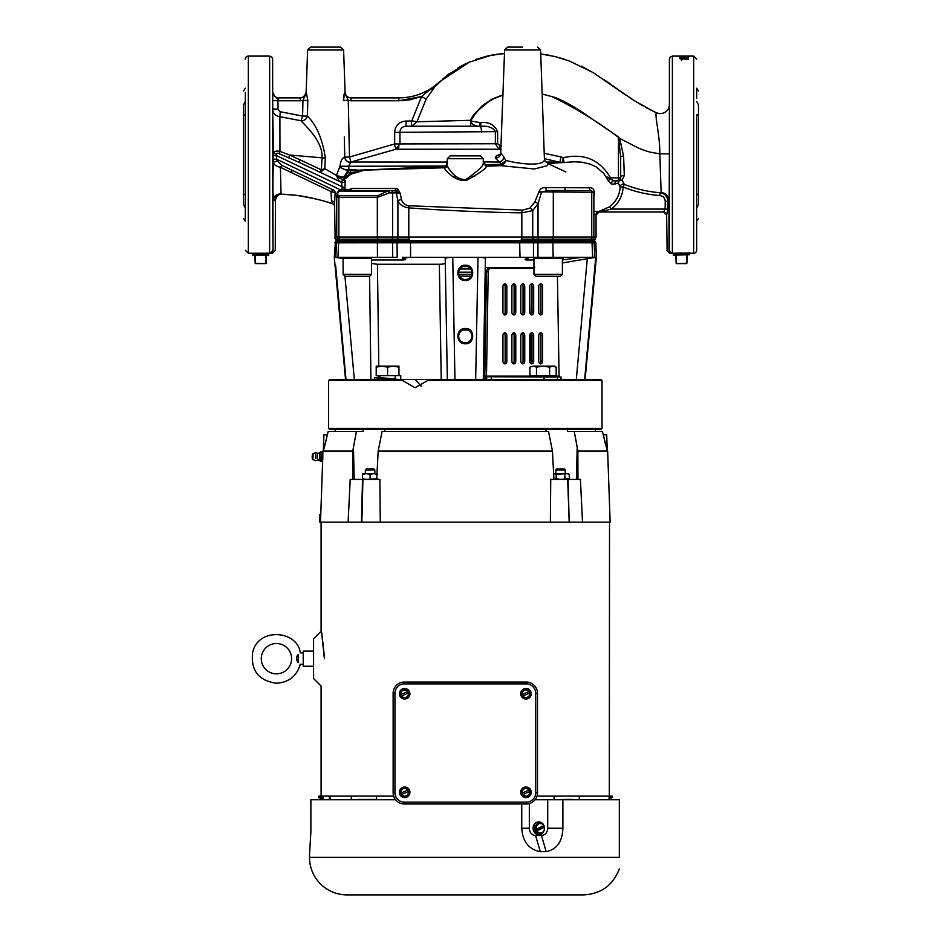 <?xml version="1.0" encoding="UTF-8"?>
<svg xmlns="http://www.w3.org/2000/svg" width="942" height="942" viewBox="0 0 942 942"><rect width="100%" height="100%" fill="white"/><g stroke="black" fill="none" stroke-linecap="round" stroke-linejoin="round"><path stroke-width="1.41" d="M686.93 57.191L681.431 57.191L686.93 57.191M685.635 56.12L687.071 56.108L685.635 56.167M281.317 194.17L281.352 194.17C298.19 194.723 315.417 197.985 333.044 203.967L332.985 203.943C325.685 201.07 313.662 198.22 296.907 195.406L281.034 194.087C277.431 194.393 275.405 196.372 274.946 200.045L273.733 200.151A5.97 5.063 48.8 0 1 274.405 196.584C277.231 194.311 279.433 193.475 281.034 194.087L280.41 167.311L281.858 165.356L333.48 190.06A2.991 2.967 -64.7 0 1 335.175 192.757L330.972 191.52L333.48 190.06M274.946 200.045L275.288 200.128C275.688 196.454 277.713 194.464 281.375 194.17M334.563 205.132A2.991 2.979 -82.9 0 0 333.044 203.967L331.525 200.987L330.972 191.52L280.41 167.311C275.9 166.263 273.569 164.52 273.427 162.083C272.685 182.359 272.721 194.299 273.557 197.902L272.615 202L273.733 200.151M272.615 249.689A2.991 2.967 -0 0 1 269.624 252.656L270.425 252.951C273.098 253.339 273.098 253.339 270.425 252.951C273.098 253.339 273.098 253.339 270.425 252.951A2.991 2.579 -82.3 0 0 273.015 249.971C276.206 250.348 276.206 250.348 273.015 249.971C276.206 250.348 276.206 250.348 273.015 249.971L272.615 59.099L272.615 216.99M275.264 250.242L275.417 200.104C276.501 196.148 278.326 194.17 280.869 194.17L280.869 194.17M243.542 168.547L243.542 177.437M243.542 218.426L245.332 221.158L245.332 194.476L243.542 194.287L245.332 194.452L245.332 207.923L243.542 204.626C243.542 222.924 243.542 222.924 243.542 204.626L243.542 104.739C243.542 86.44 243.542 86.44 243.542 104.739L245.332 101.43M245.332 173.94L245.332 92.375M244.567 115.124L243.542 115.077M245.332 115.124L245.332 124.839L245.332 115.124M272.615 216.483L272.615 199.033M245.332 184.538L245.332 194.24M245.332 216.825L245.332 154.676M272.615 92.858L272.615 94.753M272.615 111.368L272.615 109.849M272.615 200.846L272.615 201.8M272.615 124.839L272.615 115.124L272.615 124.839M272.615 114.429L272.615 111.58M272.615 108.954A9.691 9.62 166.9 0 0 272.627 109.425L277.996 109.354A4.498 4.498 180 0 1 277.984 109.142L272.615 108.954L272.615 99.098M272.615 99.581L272.615 93.823M272.615 196.195L272.615 186.587M272.615 181.912L272.615 166.369M272.615 166.239L272.615 163.461M272.615 145.621L272.615 139.84M272.615 132.669L272.615 115.736M272.662 92.669L272.85 93.635M273.18 94.518L273.663 95.377M272.615 91.939L272.65 92.61L272.615 91.939A5.369 5.24 180 0 0 272.65 92.61C278.02 102.03 277.749 97.144 277.984 100.77A8.902 8.902 -0 0 0 278.585 100.782L278.585 97.909C274.958 97.556 272.968 95.566 272.615 91.939L272.615 59.052L271.932 57.191L269.624 56.108L248.311 56.108L248.311 253.245L245.332 250.266M272.615 201.929L273.015 249.971M522.61 47.1L507.597 47.1L522.61 47.1M277.996 109.354L280.233 111.721L279.904 116.714C275.594 116.043 273.156 113.605 272.627 109.425L273.639 153.369C273.957 151.285 276.065 150.626 279.962 151.403L279.904 116.714L301.004 120.729L302.606 116.078L307.422 116.078A5.369 4.404 -43.1 0 1 301.004 120.729C307.186 127.523 323.035 142.136 322.082 157.832L325.343 158.091L324.79 168.618L320.233 172.315L321.34 169.831L322.082 157.832L289.594 154.994L321.34 169.831L324.79 168.618L336.4 175.412C340.427 176.731 343.041 177.167 344.254 176.707L347.645 170.796L340.003 167.299C344.018 169.619 346.962 170.314 348.811 169.383L352.614 169.536A0.73 0.695 -90 0 1 351.919 170.266L347.645 170.796L348.811 169.383L348.787 166.075L350.848 162.059A5.369 4.663 71 0 1 344.666 157.079C342.17 157.832 340.615 160.894 339.991 166.263L445.86 166.075L447.556 162.059M278.585 97.909L300.298 97.909L278.585 97.909M280.233 111.721L302.606 116.078L302.947 100.394L300.298 100.782L300.298 97.909C303.866 97.591 305.879 95.672 306.315 92.139L307.798 100.394L302.947 100.394L306.28 92.763A5.369 5.216 -34.5 0 0 306.35 92.198L306.315 92.139M310.601 47.1L340.627 47.1L310.601 47.1L307.622 49.985L306.15 92.139C303.76 99.852 297.672 97.638 300.18 97.909L300.18 97.909M500.85 154.147L498.553 154.818M496.705 155.748L495.504 156.961M669.385 207.958L669.385 249.689A2.991 2.967 -0 0 0 672.376 252.656L671.575 252.951C668.902 253.339 668.902 253.339 671.575 252.951L672.376 252.656L671.575 252.951A2.991 2.579 -97.7 0 1 668.985 249.971L668.985 200.622L667.972 201.282L667.89 209.159L665.134 209.089L665.217 201.199L667.972 201.282C667.431 196.383 664.793 193.534 660.071 192.698C647.837 191.791 635.897 189.001 624.275 184.326L623.157 187.011L620.189 186.928A2.991 2.944 148 0 1 624.275 184.326L622.109 180.11L619.436 180.275L620.142 179.557A2.991 2.591 34.9 0 1 620.154 179.545L620.684 177.85A2.991 2.331 180 0 1 624.311 175.565L622.109 180.11C619.989 180.004 618.706 180.97 618.258 183.019L619.436 180.275L617.693 180.829A2.991 2.861 -90 0 0 614.843 184.055L618.258 183.019L620.189 186.928C619.624 195.124 616.092 201.741 609.604 206.769L598.488 211.62L593.884 211.444M357.842 160.058L396.205 149.142M398.136 147.976L398.984 146.987M593.884 198.491L594.402 191.721C593.66 188.765 592 187.458 589.421 187.799L545.842 187.588C542.486 187.305 540.178 188.73 538.918 191.838L534.856 202.012L529.91 208.1L522.68 210.113L408.545 205.756C404.813 204.956 402.458 202.883 401.48 199.539L400.103 193.204L396.323 192.886A2.39 1.684 -90 0 0 395.64 190.967L388.245 190.508A2.39 1.024 90 0 1 389.258 192.886A2.39 0.789 -132.9 0 0 387.35 191.202L377.73 195.771A2.39 1.366 90 0 0 377.33 197.467L338.154 197.396L336.753 196.066L337.895 192.886A2.39 1.648 -152.9 0 1 337.931 191.803L336.741 195.842M377.73 195.771L339.461 195.771C337.436 195.441 337.154 193.911 338.614 191.202A2.39 1.648 -152.9 0 0 337.931 191.803A2.39 2.39 0 0 1 340.05 190.508L349.67 190.508L349.141 191.12L349.67 190.508A2.39 2.19 90 0 0 351.849 188.341L348.446 189.978A2.39 2.237 -67.4 0 1 348.352 190.508M390.906 190.508A2.39 1.684 90 0 1 392.59 192.886L389.258 192.886L377.33 197.467L377.33 237.031A2.991 1.707 90 0 0 377.824 239.138L378.696 240.646L336.953 240.646L335.964 239.138M401.48 199.539A2.991 0.907 -18.7 0 0 397.901 200.799L396.323 192.886L392.59 192.886L392.59 237.031L334.563 237.031A2.991 2.991 -14.5 0 0 335.446 239.138L338.661 239.138M332.985 203.943L334.669 205.544M335.105 193.134L334.563 203.637A2.991 2.649 0 0 0 331.525 200.987M290.666 172.645A3.58 1.013 115.3 0 1 292.632 170.749M273.427 162.083L277.289 161.058L276.63 159.222L273.298 159.116L273.427 162.083M281.858 165.356L277.289 161.058M337.13 193.699L335.175 192.757M279.962 151.403L289.594 154.994A3.58 0.695 109.8 0 0 288.959 157.915L279.02 153.664L279.962 151.403M341.816 190.508L276.63 159.222L276.359 154.3L273.639 153.369L273.298 159.116M450.3 155.866L480.326 155.866L450.3 155.866L447.309 158.715L447.026 165.345A2.991 2.932 2.5 0 1 444.271 168.147C445.024 169.183 453.573 181.594 466.384 180.452C479.666 173.104 486.319 168.371 486.355 166.275L502.781 165.392L495.209 157.997L496.811 155.677L500.767 154.158M590.905 240.646L336.047 240.646L335.482 241.211L337.165 241.282L591.364 241.211L590.905 240.646L592.836 240.646L589.774 240.646L593.672 240.646L595.179 239.138L552.801 239.138L551.93 240.646L539.719 240.646L551.93 240.646M335.482 241.211L334.28 257.307L397.183 257.307L397.077 242.812L396.241 240.646L397.288 239.138L396.217 240.646L409.817 240.646L371.996 240.646M681.878 56.155L683.892 56.167M683.645 56.12L682.809 56.12L683.645 56.12M672.376 252.656L672.376 56.108L693.689 56.108L696.668 59.099M683.138 56.638L686.212 56.697A99.734 10.751 -90.6 0 0 685.964 56.473L684.528 56.661A3835.247 3765.916 -122.1 0 0 680.018 56.591L683.138 56.449M685.964 56.473L687.118 56.379M679.877 57.179L688.531 57.191L679.877 57.179M679.877 58.569L682.314 57.862L686.494 58.616L686.494 57.851L688.39 57.851L688.39 59.452L682.738 58.816A99.169 7.477 91.1 0 0 682.55 59.405L679.877 58.569M681.478 59.322L681.478 60.429M682.397 58.333L681.478 58.557M685.305 58.981L685.305 58.286M686.494 59.252L686.494 58.616M696.668 185.456L696.668 194.24M696.668 154.676L696.668 250.266A2.991 2.991 0 0 1 693.689 253.245L693.689 56.108M696.668 121.494L696.668 123.897M696.668 92.069L696.668 98.404M696.668 91.598L696.668 89.608M667.089 250.195L666.653 214.976A2.991 2.967 -90 0 0 663.686 211.997L599.03 211.997L663.686 211.997L666.653 214.976L667.89 209.159L667.972 201.282M307.798 100.394L307.422 116.078C316.547 125.098 322.529 139.098 325.343 158.091M305.903 94.388L304.231 97.509M343.795 95.66L343.43 100.394L344.819 92.304M344.395 93.329L344.03 94.553M347.669 99.016L348.269 100.394L350.919 100.782L350.919 97.909C347.351 97.591 345.349 95.672 344.902 92.139L344.878 92.198A5.369 5.216 34.5 0 0 344.937 92.763L345.09 93.635M447.167 162.059L350.954 162.024A5.369 4.686 71 0 1 344.76 157.043L344.301 137.026M344.666 157.079L349.482 157.043L350.954 162.024L395.899 149.236L399.985 143.749L399.914 132.174C400.256 128.524 402.305 126.534 406.073 126.204L406.096 126.204M338.614 191.202A2.39 2.037 -90 0 1 340.05 190.508L388.245 190.508L387.35 191.202L338.614 191.202M338.472 191.273A2.39 2.155 90 0 1 340.05 190.508L339.685 190.531M348.446 189.978L344.843 188.859A24.669 24.669 162 0 1 344.902 188.059L345.349 180.687A2.991 2.932 -64.7 0 1 341.357 182.289L342.17 186.787L276.689 155.689L273.416 155.677M276.359 154.3C276.418 153.134 277.313 152.922 279.02 153.664M341.357 182.289L299.627 162.566A3.58 1.13 115.3 0 1 299.933 159.316M299.627 162.566L288.959 157.915M339.991 166.263L336.4 175.412C340.333 176.908 342.947 177.461 344.242 177.072L344.996 176.707C346.55 171.797 348.987 169.642 352.308 170.266A2.39 2.072 90 0 0 350.236 172.657C348.069 172.221 346.432 173.575 345.302 176.707L344.996 178.215A2.39 2.343 -29.6 0 1 344.784 179.145L350.742 174.211L362.234 170.879L362.953 170.372L360.339 170.278L445.86 166.075L446.461 166.816M495.209 157.997A5.369 5.181 -178 0 0 501.014 153.016L503.864 157.079A5.369 4.486 -60.7 0 1 498.801 162.059L483.458 161.93M447.309 158.715L483.317 158.715L483.246 163.437L485.236 164.332L483.258 161.588M593.884 214.446L596.003 214.564L598.488 211.62A2.991 1.189 80.2 0 1 598.982 211.785A2.991 2.779 -4.4 0 0 596.003 214.564L596.062 214.976A2.991 2.979 90 0 1 599.03 211.997L611.382 209.089L609.604 206.769M666.583 250.266L669.562 253.245L686.518 253.068M696.668 101.43L698.458 104.739C698.458 86.44 698.458 86.44 698.458 104.739L698.458 204.626C698.458 222.924 698.458 222.924 698.458 204.626L696.668 207.923M698.458 115.077L696.668 114.877L698.458 115.077M696.668 194.476L697.421 194.24L696.668 194.476L696.668 114.877M697.421 194.24L698.458 194.287M696.668 216.99L696.668 221.158L696.668 216.99M668.985 249.971C665.77 250.36 665.77 250.36 668.985 249.971C665.77 250.36 665.77 250.36 668.985 249.971L669.385 153.876L659.824 153.829C651.181 152.333 649.156 152.416 638.829 148.247L619.648 138.403L623.592 156.031L624.311 175.565M663.686 211.997L665.134 209.089L611.382 209.089C618.6 203.484 622.532 196.124 623.157 187.011C634.896 191.721 647.119 194.57 659.824 195.536L660.071 192.698L661.131 192.321C666.206 193.334 668.95 196.336 669.385 201.329L669.385 207.099M481.492 132.174A5.97 1.46 -90 0 0 480.079 126.204C488.05 125.698 493.149 127.511 495.362 131.656L394.616 132.363C395.299 125.427 399.114 121.648 406.073 121.023L411.466 121.023L411.466 126.204L406.073 126.204L479.49 126.204A3.58 0.812 90 0 0 480.302 122.625L471.553 121.141L471.094 120.282L474.532 114.889L478.536 110.073L488.18 101.96L493.632 98.78L503.04 95.083M501.132 149.637L498.977 149.236L495.362 143.749L495.362 131.656L497.635 131.656C494.621 124.827 489.039 121.812 480.915 122.625A45.475 44.097 -112.6 0 0 480.302 122.625M344.902 92.139L344.937 92.763A5.369 5.216 -145.5 0 1 344.878 92.198M411.819 126.193L416.929 121.801L426.161 99.063L421.592 96.508L439.478 81.954A117.326 110.544 105.6 0 0 439.985 81.471C428.375 92.21 414.657 97.697 398.843 97.909L351.048 97.909C347.516 97.579 345.526 95.66 345.078 92.139L343.606 49.985L307.622 49.985M419.013 126.204L424.712 126.204M339.615 190.508L342.405 190.508L344.843 188.859M320.233 172.315L339.238 181.288L336.4 175.412C339.45 178.003 341.793 179.38 343.441 179.557C342.664 181.158 341.263 181.735 339.238 181.288L339.238 181.288M352.614 169.536L358.407 170.266L352.167 170.266M447.438 164.909L446.414 165.133M483.246 163.437C483.54 165.721 477.818 171.032 466.078 179.38C454.762 180.64 447.368 166.546 447.026 165.345A2.991 2.932 2.5 0 1 444.271 168.147L446.484 166.97M485.236 164.332L486.355 166.275L483.517 163.484M500.956 165.651A2.39 0.742 87.9 0 1 500.426 164.344L485.86 164.685M500.426 164.344L506.019 160.752L502.781 165.392M503.864 157.079L506.019 160.752M595.532 237.031L591.741 237.031L591.741 192.298L593.884 192.298L593.743 191.615L593.884 192.298L590.834 190.637L566.625 190.508L547.326 190.508L541.497 192.298L538.035 203.743L538.035 237.031A2.991 2.108 90 0 0 538.647 239.138L539.719 240.646M589.774 240.646L591.023 239.138A2.991 2.449 -90 0 0 591.741 237.031L521.833 237.031L521.833 212.857L532.725 210.596L532.725 237.031A2.991 2.108 90 0 0 533.337 239.138L534.408 240.646L533.549 242.812L537.929 242.812A2.39 1.684 -87.9 0 1 538.447 241.211L538.848 240.646M522.68 210.113A2.991 1.295 -88.7 0 0 521.833 212.857C482.963 212.209 445.283 210.537 408.793 207.876L408.793 237.031A2.991 1.295 90 0 0 409.169 239.138L409.817 240.646M573.478 240.646L520.808 240.646L521.456 239.138A2.991 1.295 90 0 0 521.833 237.031L397.901 237.031L397.901 200.799C399.538 204.614 403.164 206.969 408.793 207.876A2.991 1.283 -85.1 0 0 408.545 205.756M500.614 154.829L504.618 49.985L507.597 47.1L504.629 49.785M504.618 49.985L540.602 49.985L544.405 158.656C545.877 167.111 518.3 163.99 506.195 160.423A5.169 1.943 -77.3 0 1 506.125 160.823M669.385 118.386L669.385 122.896M669.385 190.249L669.385 192.757M669.385 200.257L669.385 200.976M672.376 56.108L670.28 56.967L669.385 59.052L669.385 153.876M669.385 113.334L669.385 104.633A8.961 8.961 0 0 1 657.116 112.946C653.454 111.25 659.942 133.293 659.824 153.829L661.131 192.321C665.57 193.345 668.196 196.124 668.985 200.622L669.385 201.329M501.262 146.01L500.084 145.786A3.58 0.624 -79.7 0 1 498.977 149.236L395.899 149.236L394.38 144.279M500.084 145.786L497.635 143.749L497.635 131.656M479.49 126.204A61.324 57.992 11.2 0 1 480.079 126.204A3.58 0.801 -89.2 0 0 480.915 122.625M411.489 126.204L479.113 126.204A3.58 0.812 90 0 0 479.925 122.625M395.487 127.982L394.651 131.456L394.686 143.938L497.635 143.749M343.43 100.394L348.269 100.394L344.937 92.763M406.073 126.204L406.073 121.023M669.385 184.926L669.385 186.151M669.385 187.328L669.385 189.589M399.749 193.075L395.64 190.967A2.39 1.142 132.2 0 0 397.971 189.177L395.699 188.341L351.849 188.341M400.032 192.98L397.971 189.177M394.321 190.508L388.245 190.508L394.321 190.508A2.39 1.378 90 0 0 395.699 188.341M374.198 190.508L349.67 190.508L374.198 190.508M342.629 186.799L344.902 188.059L342.134 187.788A27.459 27.459 91.7 0 0 341.993 190.119L342.711 190.131M345.349 180.687L343.441 179.557L344.065 177.92L336.4 175.412M344.784 179.145L344.242 177.072L344.996 178.215L345.302 176.707M350.742 174.211A2.39 2.002 -117.5 0 0 351.083 172.657L345.302 177.638A2.39 1.696 -144.7 0 1 345.361 178.639M350.236 172.657L362.234 170.879M351.919 170.266L428.787 168.3M444.848 167.747L360.35 170.255M501.226 165.721L534.35 168.959L546.407 165.945L549.268 163.378L574.42 161.788L582.015 162.201L590.351 164.202L596.286 166.97L603.74 173.387L608.402 180.994L611.405 184.079L614.843 184.055M564.764 187.54A2.991 1.86 -90 0 0 566.625 190.508L547.326 190.508A2.991 1.484 90 0 1 545.842 187.588M589.421 187.799A2.991 2.367 91.9 0 0 590.834 190.637A1.79 1.472 -90 0 1 591.741 192.298L538.918 191.838M541.497 192.298L538.753 192.627M534.856 202.012A2.991 1.272 -152.1 0 1 538.035 203.743L532.725 210.596A2.991 1.79 -131.2 0 0 529.91 208.1M669.385 124.744L669.385 116.537M669.385 116.408L669.385 108.636M619.436 180.275L620.684 177.85L620.684 157.232L620.684 177.85A2.991 2.991 0 0 1 617.693 180.829L614.196 180.829A2.991 2.802 -90 0 0 611.405 184.079M479.113 126.204C476.134 126.416 473.39 125.086 470.87 122.213L470.447 119.917L473.449 115.159L482.328 105.622L492.065 99.11L503.052 94.801M471.094 120.282L416.929 121.801L411.795 120.764L421.592 96.508L398.843 100.782L398.843 97.909C414.657 97.697 428.375 92.21 439.985 81.471L439.549 81.883A5.369 2.473 46.1 0 1 439.478 81.954M469.987 61.736L439.985 81.471L434.992 86.593A5.369 2.284 -138.1 0 1 433.779 86.97L431.236 89.054M549.257 55.26L540.743 53.941L555.356 56.626L569.357 61.006L593.06 72.558L634.802 100.971L656.527 113.075M435.145 86.428L439.879 81.565M488.486 55.755L504.488 53.529L496.599 54.295M554.132 56.332L555.65 56.708M581.508 66.27L593.684 72.923L625.453 94.836M435.122 86.464L438.666 82.743M623.592 156.031A2.991 1.201 -0 0 0 620.684 157.232L618.447 137.332A2.991 0.648 120.8 0 1 618.635 137.014L619.648 138.403L618.941 138.768M614.196 180.829L610.392 179.11A2.991 1.437 -26.4 0 0 608.402 180.994M606.201 176.884L610.463 177.85A2.991 0.754 90 0 1 610.392 179.11L606.201 176.884A2.991 1.095 -33 0 0 606.142 177.025M559.76 162.754L547.479 163.06M617.693 180.829A2.991 0.754 -90 0 0 618.447 177.85L610.463 177.85C599.901 159.728 584.17 153.004 563.281 157.703L562.186 162.566A2.991 2.779 170.7 0 0 562.268 162.601M549.268 163.378C548.845 164.132 544.04 161.659 544.405 158.656L561.668 162.707M563.316 158.103L564.07 162.778M545.936 162.059L560.09 162.059L560.773 156.89L563.281 157.703A5.228 1.024 -76.1 0 1 563.175 158.091M560.773 156.89L544.217 153.275M504.488 53.529L491.901 55.048L468.15 62.549L447.462 75.054L434.992 86.593L426.161 99.063M552.224 96.685L542.145 94.047L552.224 96.685C560.996 98.58 581.65 111.274 586.572 115.23L618.635 137.014M552.2 96.755C575.668 108.177 597.746 121.695 618.447 137.332L618.447 177.85L620.684 177.85M274.405 196.584L273.557 197.902M272.615 100.582L277.984 100.77L277.984 109.142M245.332 59.099A2.991 2.991 0 0 1 248.311 56.108M275.394 200.081L276.512 196.595L279.209 194.511M388.186 240.646L384.995 240.646M381.698 240.646L378.696 240.646M266.774 253.139L252.691 253.904L252.715 253.245L272.438 253.245L275.417 250.266M459.967 268.976L470.659 268.976A6.629 6.629 0 0 0 459.967 268.976M339.155 241.223A2.39 1.955 86.4 0 0 338.614 242.824L377.365 242.812L377.459 257.307L392.673 257.307L392.614 242.812L410.524 242.812L410.995 240.646M337.424 241.258L337.919 240.646M594.567 240.646L592.836 240.646L594.143 242.848L595.839 242.836L594.567 240.646M520.808 240.646L552.942 241.199A2.39 1.366 -91.9 0 1 553.378 242.812L591.917 242.812A2.39 1.955 -87.3 0 0 591.364 241.211L593.448 241.27M593.425 241.246L595.144 241.223M334.787 242.824L338.614 242.824L337.931 257.307M377.259 242.812A2.39 1.366 -88.2 0 1 377.695 241.211L378.001 240.646M336.953 242.836L337.177 241.27M377.813 241.211A2.39 1.366 92.5 0 0 377.365 242.812L392.614 242.812A2.39 1.684 87.1 0 0 392.072 241.211M538.553 241.211A2.39 1.684 93 0 0 538.012 242.812L553.378 242.812M552.813 241.211L553.166 257.307L520.019 257.307L519.631 240.646M591.305 257.307L592.388 257.307M594.802 257.307L592.695 257.307L592.012 242.824L594.143 242.848L594.802 257.307L596.345 257.307L585.112 379.402M592.695 257.307L537.953 257.307L537.929 242.812M591.917 242.812L592.012 242.824A2.39 1.955 94 0 0 591.482 241.211M584.381 257.307L590.528 257.307M581.709 257.307L562.398 259.968M408.804 257.307L403.612 258.226L404.754 258.979C406.355 259.427 405.743 259.768 402.917 259.968A2178.116 1490.644 -106.1 0 0 402.328 257.307L410.606 257.307L410.524 242.812L533.549 242.812L533.443 257.307L528.297 257.307A2102.191 1150.476 105 0 0 527.708 259.968L533.961 259.968L527.708 259.968C525.424 260.039 524.8 259.709 525.871 258.979L527.014 258.226L524.376 257.307M404.754 258.979L405.531 259.462M485.307 263.972L485.236 268.411M595.744 257.307L584.652 379.402M562.398 262.936L595.709 257.307M345.973 379.402L335.646 265.715M459.449 275.982L461.133 278.031M465.313 279.515A6.629 6.629 0 0 0 471.942 272.886A6.629 6.629 0 0 0 465.313 266.268A6.629 6.629 0 0 0 458.683 272.886A6.629 6.629 0 0 0 465.313 279.515L465.324 279.515M469.505 278.031L471.177 275.971M485.142 273.663L486.508 273.663M465.313 276.171L463.9 276.159M466.29 268.411L464.335 268.411M459.555 276.159L471.071 276.159M485.095 276.159L486.461 276.159M520.019 257.307L478.018 257.307C482.634 257.378 485.095 257.814 485.401 258.614L485.248 267.658L534.832 267.658M485.401 258.614L483.293 379.402M533.961 267.869L532.831 268.352M371.537 263.501L377.436 264.255L439.337 264.255C443.117 264.196 445.107 263.831 445.295 263.136L445.225 258.614L446.496 257.861M602.032 428.351L600.831 429.54L329.794 429.54L328.593 428.351L602.032 428.351L602.032 380.592L427.538 380.592L415.01 387.751L402.717 380.592L402.293 379.402L413.161 379.402L400.75 379.402L441.221 379.402L439.337 264.255M465.313 328.475C475.404 328.028 475.015 344.701 464.936 343.771C455.292 343.748 455.716 327.993 465.313 328.475M465.313 329.547A6.629 6.629 0 0 0 458.683 336.176A6.629 6.629 0 0 0 465.313 342.806A6.629 6.629 0 0 0 471.942 336.176A6.629 6.629 0 0 0 465.313 329.547M525.106 259.462L525.871 258.979M521.856 257.307L524.364 257.401M475.675 379.402L478.018 257.307L452.749 257.307L454.951 379.402M464.936 280.481C455.292 280.457 455.716 264.714 465.313 265.197C475.404 264.737 475.003 281.423 464.936 280.481M447.332 379.402L445.225 258.614C444.659 257.978 447.073 257.543 452.466 257.307L452.749 257.307M410.606 257.307L452.466 257.307M402.917 259.968L371.537 259.968M334.916 257.307L343.335 258.614M522.292 257.307L523.257 257.331M551.635 379.402L550.634 379.402M535.468 379.402L534.561 379.402M563.045 259.968A2026.619 1679.468 113 0 0 563.222 257.307M570.746 257.307A1043.336 512.578 97 0 0 570.734 258.979M521.939 333.103A2.744 1.943 -90 0 1 523.045 335.576L523.045 361.127A2.744 1.943 -90 0 1 521.939 363.6M524.729 335.576L524.729 361.127A2.744 1.943 -90 0 1 522.786 363.871A2.744 1.943 -90 0 1 520.844 361.127L520.844 335.576A2.744 1.943 -90 0 1 522.786 332.832A2.744 1.943 -90 0 1 524.729 335.576L523.045 335.576M521.939 284.143A2.744 1.943 -90 0 1 523.045 286.615L523.045 312.179A2.744 1.943 -90 0 1 521.939 314.652M524.729 286.615L524.729 312.179A2.744 1.943 -90 0 1 522.786 314.922A2.744 1.943 -90 0 1 520.844 312.179L520.844 286.615A2.744 1.943 -90 0 1 522.786 283.872A2.744 1.943 -90 0 1 524.729 286.615L523.045 286.615M529.793 312.179L529.793 286.615A2.744 1.943 -90 0 1 531.735 283.872A2.744 1.943 -90 0 1 533.678 286.615L533.678 312.179A2.744 1.943 -90 0 1 531.735 314.922A2.744 1.943 -90 0 1 529.793 312.179M530.899 284.143A2.744 1.943 -90 0 1 531.995 286.615L531.995 312.179A2.744 1.943 -90 0 1 530.899 314.652M504.041 284.143A2.744 1.943 -90 0 1 505.147 286.615L505.147 312.179A2.744 1.943 -90 0 1 504.041 314.652M506.831 286.615L506.831 312.179A2.744 1.943 -90 0 1 504.888 314.922A2.744 1.943 -90 0 1 502.946 312.179L502.946 286.615A2.744 1.943 -90 0 1 504.888 283.872A2.744 1.943 -90 0 1 506.831 286.615L505.147 286.615M511.895 312.179L511.895 286.615A2.744 1.943 -90 0 1 513.837 283.872A2.744 1.943 -90 0 1 515.78 286.615L515.78 312.179A2.744 1.943 -90 0 1 513.837 314.922A2.744 1.943 -90 0 1 511.895 312.179M512.99 284.143A2.744 1.943 -90 0 1 514.096 286.615L514.096 312.179A2.744 1.943 -90 0 1 512.99 314.652M539.848 284.143A2.744 1.943 -90 0 1 540.943 286.615L540.943 312.179A2.744 1.943 -90 0 1 539.848 314.652M542.627 286.615L542.627 312.179A2.744 1.943 -90 0 1 540.684 314.922A2.744 1.943 -90 0 1 538.742 312.179L538.742 286.615A2.744 1.943 -90 0 1 540.684 283.872A2.744 1.943 -90 0 1 542.627 286.615L540.943 286.615M530.899 333.103A2.744 1.943 -90 0 1 531.995 335.576L531.995 361.127A2.744 1.943 -90 0 1 530.899 363.6M533.678 335.576L533.678 361.127A2.744 1.943 -90 0 1 531.735 363.871A2.744 1.943 -90 0 1 529.793 361.127L529.793 335.576A2.744 1.943 -90 0 1 531.735 332.832A2.744 1.943 -90 0 1 533.678 335.576L531.995 335.576M502.946 361.127L502.946 335.576A2.744 1.943 -90 0 1 504.888 332.832A2.744 1.943 -90 0 1 506.831 335.576L506.831 361.127A2.744 1.943 -90 0 1 504.888 363.871A2.744 1.943 -90 0 1 502.946 361.127M512.99 333.103A2.744 1.943 -90 0 1 514.096 335.576L514.096 361.127A2.744 1.943 -90 0 1 512.99 363.6M515.78 335.576L515.78 361.127A2.744 1.943 -90 0 1 513.837 363.871A2.744 1.943 -90 0 1 511.895 361.127L511.895 335.576A2.744 1.943 -90 0 1 513.837 332.832A2.744 1.943 -90 0 1 515.78 335.576L514.096 335.576M538.742 361.127L538.742 335.576A2.744 1.943 -90 0 1 540.684 332.832A2.744 1.943 -90 0 1 542.627 335.576L542.627 361.127A2.744 1.943 -90 0 1 540.684 363.871A2.744 1.943 -90 0 1 538.742 361.127M561.032 377.012L561.032 379.402L561.02 377.012L544.052 377.012L544.052 379.402M559.689 377.012L559.277 376.753A0.883 0.624 90 0 1 559.089 376.129L550.634 376.129M535.468 376.129L484.8 376.129L486.531 271.849A3.58 2.532 -90 0 1 489.063 268.352L490.758 268.352A3.58 2.532 90 0 0 488.215 271.849L486.484 376.129A0.883 0.624 -90 0 0 486.673 376.753L544.052 377.012M557.428 276.265L559.089 376.129M490.758 268.352L533.961 268.352M484.8 376.129A3.273 2.308 -90 0 0 486.673 379.343L486.673 376.753M539.848 333.103A2.744 1.943 -90 0 1 540.943 335.576L540.943 361.127A2.744 1.943 -90 0 1 539.848 363.6M504.041 333.103A2.744 1.943 -90 0 1 505.147 335.576L505.147 361.127A2.744 1.943 -90 0 1 504.041 363.6M402.717 380.592L328.593 380.592L328.593 428.351M602.032 380.592L600.831 379.402L428.422 379.402L427.538 380.592M402.293 379.402L329.794 379.402L328.593 380.592M484.812 375.458L483.364 375.458M415.045 379.402L421.298 386.279M483.376 374.622L484.824 374.622M533.961 274.369L562.398 274.369L562.398 258.261L533.961 258.261L533.961 274.369L535.857 276.265L560.502 276.265L562.398 274.369M343.112 274.369L371.537 274.369L369.641 276.265L345.007 276.265L343.112 274.369L343.112 258.261L344.054 257.307M370.595 257.307L371.537 258.261L343.112 258.261M371.537 258.261L371.537 274.369M681.596 252.939L673.801 253.233M673.612 254.01L689.603 253.021L689.497 254.411L676.321 255.117L673.306 255.117L673.601 253.999L689.144 253.233M673.836 253.94L689.603 252.821M689.579 254.74L676.321 255.117L689.45 254.446M688.755 254.634L688.119 254.599M688.661 254.552L689.473 254.387M687.177 255.117L686.824 263.607L676.156 263.607L675.803 255.117M266.88 255.117L252.35 255.117L252.55 254.364L268.329 253.622L268.67 254.893L266.88 255.117L268.729 255.117L266.88 255.117M266.303 253.457L262.971 253.327M265.809 253.198L252.633 254.34M252.397 254.069L268.67 253.422M255.211 255.117L255.211 263.254L265.868 263.607L266.221 255.117L265.868 263.607L255.211 263.607L254.846 255.117M383.17 366.132L376.199 366.132L376.199 367.144L381.887 366.132L387.574 367.144L387.574 375.611L398.949 375.611L398.949 366.132L393.261 366.132L398.949 367.144M376.199 367.144L376.199 375.611L387.574 375.611M387.574 367.144L393.261 366.132L381.887 366.132M395.157 379.179L395.157 375.611M549.622 367.144L552.907 366.132L556.18 367.144L556.18 375.611L549.622 375.611L549.622 367.144L543.051 366.132L554.426 366.132L556.18 367.144M536.481 367.144L543.051 366.132L533.207 366.132L536.481 367.144L536.481 375.611L549.622 375.611M529.922 367.144L533.207 366.132L529.922 367.144L529.922 375.611L536.481 375.611M395.334 379.19L395.157 375.752M379.991 377.565L398.231 379.402M379.991 377.071L374.398 377.707L387.574 378.766M400.75 379.402L400.75 375.611L398.949 375.611M485.566 330.006L484.164 330.006M467.738 330.006L462.887 330.006M583.593 894.9L347.033 894.9L583.593 894.9C601.114 893.946 613.018 885.28 619.318 868.901M310.872 832.033L309.494 855.101L310.872 832.033L309.494 855.101L310.872 832.033L310.872 799.734L395.558 799.734M538.753 834.518A6.276 5.44 -90 0 1 538.518 834.518A6.276 5.44 -90 0 1 533.196 829.513A6.276 5.44 -90 0 1 536.375 822.472A6.276 5.44 -90 0 1 538.518 821.966A6.276 5.44 -90 0 1 538.753 821.977M544.252 829.855A6.276 5.44 -90 0 1 541.144 834.011A6.276 5.44 -90 0 1 538.989 834.518A6.276 5.44 -90 0 1 533.667 829.513A6.276 5.44 -90 0 1 536.846 822.472A6.276 5.44 -90 0 1 538.989 821.966A6.276 5.44 -90 0 1 544.358 827.217L543.204 827.217L542.769 826.052M535.068 799.734L547.702 799.734L547.702 828.242A7.195 6.229 -90 0 1 541.473 835.436L535.562 835.436A7.195 6.229 -90 0 1 529.333 828.242L529.333 803.561M534.291 827.606L537.858 823.226A3.638 1.46 130.8 0 1 537.058 825.416A3.638 1.46 130.8 0 1 535.021 827.606L534.291 827.606L536.163 832.622L541.591 833.258L536.163 832.622M536.893 832.622A3.638 1.672 -116.4 0 0 536.834 830.95L535.68 830.95L535.056 829.278L536.21 829.278A3.638 1.672 -116.4 0 0 535.021 827.606M537.858 823.226L542.557 823.861A3.638 1.672 -116.4 0 1 543.734 825.545A5.899 1.166 -20.4 0 1 543.722 825.581L536.339 829.243A4.734 4.098 -90 0 1 537.058 825.416A4.734 4.098 -90 0 1 540.826 823.543A4.734 4.098 -90 0 1 543.722 825.581M541.591 833.258A3.638 1.46 -49.2 0 0 543.628 831.079A3.638 1.46 -49.2 0 0 544.394 829.349A3.638 1.46 -49.2 0 0 544.429 828.889A3.638 1.672 -116.4 0 0 544.488 828.289A3.638 1.672 -116.4 0 0 544.358 827.217A5.899 1.166 159.6 0 1 544.346 827.241L536.964 830.915A5.899 1.166 159.6 0 1 536.834 830.95M543.204 827.217L535.68 830.95M544.346 827.241A4.734 4.098 -90 0 1 543.628 831.079A4.734 4.098 -90 0 1 539.86 832.94A4.734 4.098 -90 0 1 536.964 830.915M547.702 799.734L562.869 799.734L562.869 828.242C562.409 841.618 556.84 849.425 546.16 851.662L540.249 851.662C528.815 849.425 522.645 841.618 521.75 828.242L521.75 803.985M562.869 799.734L619.318 799.734L619.318 857.361C619.318 873.446 619.318 873.446 619.318 857.361L309.494 857.361L309.494 855.101M347.033 894.9A37.539 37.539 0 0 1 309.494 857.361M603.292 434.792L607.272 450.935L607.025 443.87L605.388 443.87L603.292 434.792L606.707 434.792L603.292 434.792L602.397 431.46L567.531 431.46L567.508 429.54M606.707 434.792L607.025 443.87M363.117 429.54L363.094 431.46L328.228 431.46L327.333 434.792L323.918 434.792L327.333 434.792L325.237 443.87L326.591 438.36M577.952 479.384L577.858 451.065L574.243 431.46M550.658 487.214L550.729 479.384L580.413 479.384L582.521 522.139L610.133 522.139L607.649 451.065L577.858 451.065M376.694 479.384L378.178 451.065L382.087 431.46L548.538 431.46L552.448 451.065L553.931 479.384L556.157 478.701L556.157 474.356L553.637 473.673M545.924 429.54L545.995 431.46M556.157 478.701L560.525 479.384L569.286 478.701L569.286 474.356L568.108 473.673L553.637 473.696M569.286 474.356L567.096 473.673L556.157 474.356M564.906 478.701L564.906 474.356M565.271 473.673L565.271 469.917L555.792 469.917L555.792 473.673M565.271 469.917L564.364 469.01L556.698 469.01L555.792 469.917M356.394 431.46L352.767 451.065L352.673 479.384M379.897 479.384L380.262 522.139L379.897 479.384L362.929 479.384L361.858 522.139L569.168 522.139L567.696 479.384M384.63 431.46L384.701 429.54M362.517 479.384L362.517 478.701L366.308 479.384L377.683 478.701M320.504 522.139L320.763 514.556L319.856 514.556L319.585 522.139L348.104 522.139L350.212 479.384L362.929 479.384M370.1 478.701L370.1 474.356L366.308 473.673L362.517 474.356L362.517 473.673L373.892 473.673L370.1 474.356M377.683 474.356L373.892 473.673L376.988 473.673M362.517 478.701L362.517 474.356M365.355 469.917L366.261 469.01L373.927 469.01L374.834 469.917L365.355 469.917L365.355 473.673M378.178 451.065L552.448 451.065M575.056 435.475L577.199 447.132L576.398 479.384M323.412 449.44L322.976 451.065L352.767 451.065M323.601 443.87L323.353 450.935L325.237 443.87L323.601 443.87L323.918 434.792M315.641 458.66L315.641 452.584L313.015 453.644L313.015 458.13M312.355 457.635L312.355 455.634L312.355 457.635C312.167 454.562 312.391 453.243 313.015 453.644M322.8 456.729L321.01 456.246L321.01 457.023L322.8 456.729L322.847 457.376C322.988 450.559 322.988 450.559 322.847 457.376A569.533 493.231 -0 0 0 322.659 460.991L321.081 461.215L321.01 457.023L322.812 457.023M320.492 459.001L321.01 460.991L322.659 460.991L320.763 514.556M321.081 461.297L322.647 461.297M321.01 461.38L322.635 461.38M322.812 456.246L321.01 456.246L321.01 452.278L322.812 452.278L322.8 456.54M322.812 452.278L321.01 452.278M321.081 461.215L322.647 461.215M322.8 451.96L321.01 451.889M550.729 479.384L550.363 522.139L550.74 479.384M569.286 478.701L568.108 479.384L569.168 522.139L582.521 522.139M379.979 487.968L380.262 522.139M350.224 479.384L348.104 522.139L361.457 522.139L362.529 479.384M358.031 799.428L376.576 799.428L376.517 796.096L351.295 796.096L351.284 799.428L358.042 799.734M318.997 796.096L318.526 797.438L320.763 798.369L320.657 796.096L318.997 796.096L318.997 797.462L318.997 796.096M318.997 797.921L320.727 797.462L320.763 798.369L318.526 797.438M320.186 796.096L320.292 797.921M609.792 799.734L609.969 796.096L612.1 796.096L612.1 797.438L610.334 797.921L609.368 796.096L609.368 799.734L609.368 796.096L579.33 796.096L579.342 799.428L572.583 799.734M612.1 797.438L611.629 796.096L612.1 797.438L610.369 797.462L610.44 796.096M610.334 797.921L611.629 797.921M351.284 799.428L351.295 796.096L329.759 796.096L330.324 799.734M322.67 796.096L329.653 796.096L322.564 796.096L322.753 799.734M322.682 799.734L322.494 796.096L321.092 796.096L321.092 686.035L313.58 678.534L313.58 638.794L321.092 631.293L321.092 522.139M609.533 522.139L609.309 796.096M579.342 799.428L579.33 796.096L536.987 796.096M321.599 799.734L321.422 796.096L321.257 799.734L321.257 796.096L320.727 797.462M322.564 796.096L322.659 799.734M329.052 799.734L329.653 796.096L329.582 799.734M393.638 796.096L376.517 796.096M393.132 792.764L393.132 693.288A11.222 11.222 0 0 1 404.353 682.067L526.272 682.067A11.222 11.222 0 0 1 537.493 693.288L537.493 792.764A11.222 11.222 0 0 1 526.272 803.985L404.353 803.985A11.222 11.222 0 0 1 393.132 792.764L394.957 792.764A9.396 9.396 0 0 0 404.353 802.16L404.353 803.985M402.575 787.453A5.275 5.275 0 0 1 409.499 790.22A5.275 5.275 0 0 1 406.744 797.156A5.275 5.275 0 0 1 399.808 794.389A5.275 5.275 0 0 1 402.575 787.453M529.698 791.598L530.311 792.823L529.004 794.577A3.792 3.792 0 0 1 525.53 796.072L527.697 796.331L529.004 794.577A3.792 3.792 0 0 0 529.698 791.598L522.81 794.553L521.621 791.798L522.928 790.044A3.792 3.792 0 0 0 522.245 793.011L529.051 790.091A3.792 3.792 0 0 0 526.413 788.536L528.592 788.795L529.051 790.091M522.81 794.553L523.352 795.813L525.53 796.072A3.792 3.792 0 0 1 522.892 794.518M524.235 788.289L522.928 790.044A3.792 3.792 0 0 1 526.413 788.536L524.235 788.289M529.781 791.563L529.133 790.055M528.05 797.156A5.275 5.275 0 0 1 521.126 794.389A5.275 5.275 0 0 1 523.882 787.453A5.275 5.275 0 0 1 530.817 790.22A5.275 5.275 0 0 1 528.05 797.156M523.882 688.896A5.275 5.275 0 0 1 530.817 691.652A5.275 5.275 0 0 1 528.05 698.587A5.275 5.275 0 0 1 521.126 695.82A5.275 5.275 0 0 1 523.882 688.896M408.463 692.994L408.381 693.029A3.792 3.792 0 0 1 401.575 695.95L402.034 697.245L406.391 697.763L409.005 694.254L407.274 690.227L405.095 689.98A3.792 3.792 0 0 0 401.622 691.475L400.315 693.23L400.927 694.454A3.792 3.792 0 0 1 401.622 691.475L402.929 689.721L405.095 689.98A3.792 3.792 0 0 1 407.733 691.522L407.815 691.487M401.492 695.985L400.845 694.489M406.744 698.587A5.275 5.275 0 0 1 399.808 695.82A5.275 5.275 0 0 1 402.575 688.896A5.275 5.275 0 0 1 409.499 691.652A5.275 5.275 0 0 1 406.744 698.587M408.381 693.029L401.575 695.95M407.733 691.522L400.927 694.454M529.051 691.522A3.792 3.792 0 0 0 526.413 689.98L524.235 689.721L521.621 693.23L522.162 694.489L529.133 691.487L528.592 690.227L526.413 689.98A3.792 3.792 0 0 0 522.245 694.454M529.698 693.029A3.792 3.792 0 0 1 529.004 696.008L530.311 694.254L529.781 692.994L522.892 695.95A3.792 3.792 0 0 0 529.004 696.008L527.697 697.763L523.352 697.245L522.162 694.489M529.781 692.994L529.133 691.487M407.733 790.091A3.792 3.792 0 0 0 405.095 788.536L402.929 788.289L400.315 791.798L400.845 793.046L407.815 790.055L407.274 788.795L405.095 788.536A3.792 3.792 0 0 0 400.927 793.011M408.381 791.598A3.792 3.792 0 0 1 407.698 794.577L409.005 792.823L408.463 791.563L401.575 794.518A3.792 3.792 0 0 0 407.698 794.577L406.391 796.331L402.034 795.813L400.845 793.046M408.463 791.563L407.815 790.055M609.368 799.734L609.368 796.096M609.027 799.734L609.203 796.096M562.103 799.734L554.049 799.428L554.108 796.096M572.595 799.428L562.103 799.428M322.776 796.096L323.365 799.734M321.257 796.096L321.257 797.921M324.389 658.67C320.727 694.301 320.727 694.301 324.389 658.67C320.68 623.745 320.669 622.956 324.366 656.303M313.58 651.11L303.242 651.11L303.242 666.229L313.58 666.229M300.098 664.216L303.242 664.428M298.108 662.65C300.969 664.887 300.969 664.887 298.108 662.65C296 659.376 296 656.715 298.108 654.678C300.969 652.441 300.969 652.441 298.108 654.678L298.108 662.65M276.43 673.824A15.166 15.166 0 0 1 263.301 651.087A15.166 15.166 0 0 1 289.559 651.087A15.166 15.166 0 0 1 276.43 673.824M269.624 252.656L269.624 56.108M300.298 100.782L278.585 100.782M400.856 149.236L405.201 149.236M408.545 149.236L420.226 149.236M390.906 240.646L391.978 239.138A2.991 2.108 90 0 0 392.59 237.031L397.901 237.031A2.991 2.108 90 0 1 397.288 239.138L337.625 239.138L336.895 237.031M339.461 195.771A2.39 1.955 90 0 0 338.885 197.467L338.885 237.031A2.991 2.449 90 0 0 339.603 239.138L340.851 240.646M348.21 239.138L346.173 239.138M334.563 203.637L335.093 237.031M591.446 239.138L593.001 239.138L591.494 240.646M566.625 190.508L552.271 190.508A1.79 1.024 90 0 1 553.295 192.298L553.295 237.031A2.991 1.707 90 0 1 552.801 239.138L521.456 239.138M397.288 239.138L409.169 239.138M593.731 237.031L593.001 239.138M401.975 100.712L410.418 99.711L421.545 96.531M347.245 190.508L349.67 190.508M342.17 186.787L342.134 187.788M665.217 201.199C664.922 197.914 663.133 196.018 659.824 195.536M394.686 143.938L349.482 157.043L348.269 100.394M398.843 100.782L350.919 100.782M344.065 190.508A2.39 2.32 105.4 0 0 344.89 188.859M444.754 166.569L444.589 167.758M470.647 126.204L470.87 122.213A3.58 0.707 121.6 0 0 471.553 121.141M355.687 239.138L377.824 239.138M552.801 239.138L574.514 239.138M338.72 242.812A2.39 1.955 -92.7 0 1 339.261 241.211L339.721 240.646M392.708 242.812A2.39 1.684 -92.3 0 0 392.178 241.199L391.79 240.646M574.361 242.812A2.39 1.684 -90 0 0 573.866 241.211M576.304 379.402L587.29 258.614L576.304 379.402M458.719 272.179L471.907 272.179M458.86 274.369L471.765 274.369M485.13 274.369L486.496 274.369M529.793 303.795L530.016 313.439M530.464 333.503L531.135 363.412M486.519 272.65L485.165 272.65M377.436 264.255L378.802 366.132M378.931 375.611L378.955 377.141M370.936 379.402L369.582 276.265M354.322 379.402L344.937 276.194M524.729 361.127L523.045 361.127M524.729 312.179L523.045 312.179M533.678 312.179L531.995 312.179M533.678 286.615L531.995 286.615M506.831 312.179L505.147 312.179M515.78 312.179L514.096 312.179M515.78 286.615L514.096 286.615M542.627 312.179L540.943 312.179M533.678 361.127L531.995 361.127M515.78 361.127L514.096 361.127M491.312 377.012L491.312 379.402M488.215 271.849L486.531 271.849M557.346 377.012L557.346 379.402M542.627 361.127L540.943 361.127M542.627 335.576L540.943 335.576M506.831 361.127L505.147 361.127M506.831 335.576L505.147 335.576M483.305 378.802L485.778 378.802M676.156 255.117L676.156 263.607L686.824 263.254L686.824 255.117M266.221 263.254L265.868 255.117M546.16 851.662L541.473 835.436M562.869 828.242L547.702 828.242M540.249 851.662L535.562 835.436M521.75 828.242L529.333 828.242M353.427 447.132L354.227 479.384M317.289 458.389L317.289 454.868M315.641 452.584L318.231 453.361L319.562 452.808L319.562 460.461L318.231 459.908L315.641 460.673L313.015 459.625C312.285 459.79 312.061 458.46 312.355 455.634M322.8 452.054L321.081 452.054M393.132 693.288L394.957 693.288L394.957 792.764M404.353 682.067L404.353 683.88A9.396 9.396 0 0 0 394.957 693.288M404.353 802.16L526.272 802.16L526.272 803.985M526.272 682.067L526.272 683.88L404.353 683.88M537.493 693.288L535.68 693.288A9.396 9.396 0 0 0 526.272 683.88M526.272 802.16A9.396 9.396 0 0 0 535.68 792.764L537.493 792.764M535.68 792.764L535.68 693.288M453.761 177.002L456.764 176.896M471.294 176.378L474.721 176.248M243.542 90.938L245.332 88.207M549.104 164.155L565.907 171.927L549.104 164.155M336.741 195.877L336.741 237.031M343.606 49.985L340.627 47.1M483.317 158.715L480.326 155.866M595.179 239.138L596.062 237.031L596.062 214.976L599.041 211.997M540.602 49.985L537.623 47.1L540.602 49.985M689.308 253.245L693.689 253.245M681.36 56.108L683.009 56.108M698.458 90.938L696.668 88.207M698.458 218.426L696.668 221.158M593.884 192.298L593.884 237.031M447.026 165.345L444.812 167.747M593.849 192.227L593.743 191.615M655.632 112.345L653.913 111.592M651.428 110.402L649.038 109.19M647.048 108.13L645.694 107.376M642.738 105.716L638.217 103.055M633.813 100.347L629.609 97.65M625.877 95.13L622.003 92.398M617.516 89.172L613.148 86.016M610.451 84.074L603.787 79.411M594.343 73.323L581.379 66.211M565.353 59.581L560.631 58.074M556.91 57.026L554.803 56.485M487.226 56.049L475.745 59.464M465.807 63.632L458.153 67.765M449.169 73.759L442.846 78.857M486.496 166.239L502.781 165.58M272.615 201.894L272.791 200.175M339.132 240.646L337.625 239.138M252.715 253.245L248.311 253.245M596.345 257.307L595.839 242.753M527.179 257.307L527.014 258.226M403.612 258.226L403.447 257.307M334.28 257.307L345.526 379.402M335.823 257.307L336.482 242.848M534.903 257.307L533.961 258.261M561.444 257.307L562.398 258.261M379.991 375.611L379.991 377.86M535.468 375.611L535.468 377.012M550.634 375.611L550.634 377.012M374.398 379.402L374.398 377.707M544.394 829.349A5.97 5.97 0 0 0 544.488 828.289M374.834 469.917L374.834 473.673M312.355 455.987A1.425 1.425 0 0 0 312.355 457.27M319.562 460.461L320.492 461.38M319.562 452.808L320.492 451.889M322.976 451.065L322.941 452.054M320.833 799.734L320.763 798.369M335.152 429.54L335.081 431.46M607.213 449.44L607.649 451.065M595.474 429.54L595.544 431.46M300.31 664.428C296.671 676.179 288.711 682.444 276.43 683.233C258.579 680.701 250.654 670.468 252.633 652.559C257.92 626.936 297.719 630.316 300.31 652.9L303.242 652.9"/></g></svg>
